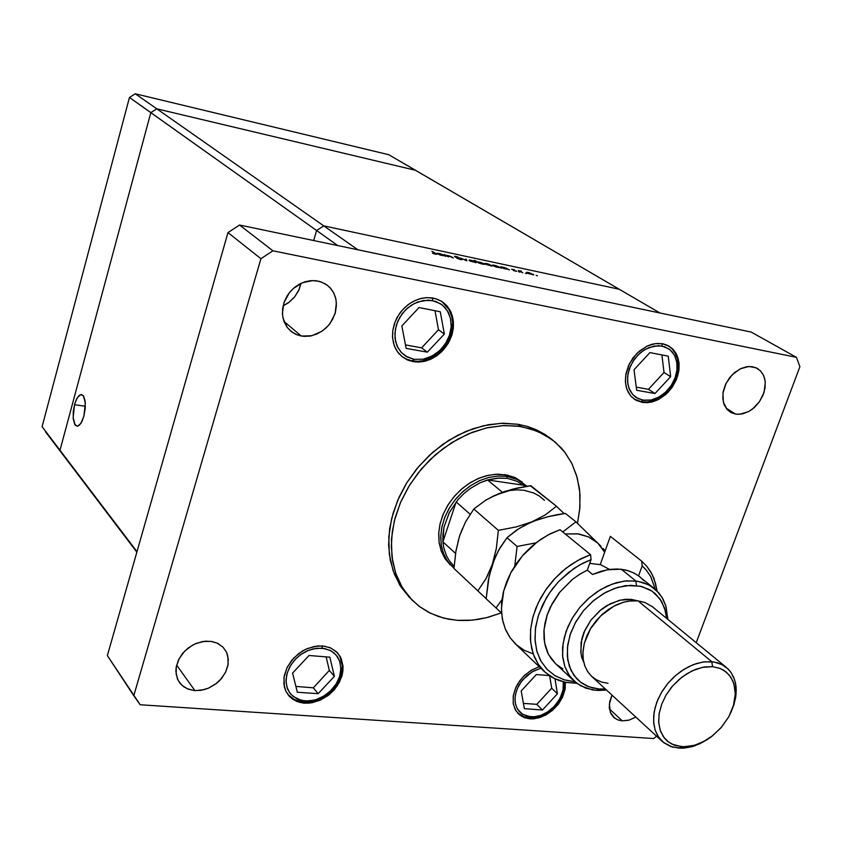 <?xml version="1.0" encoding="UTF-8"?>
<svg xmlns="http://www.w3.org/2000/svg" width="842" height="842" viewBox="0 0 842 842"><rect width="100%" height="100%" fill="white"/><g stroke="black" fill="none" stroke-linecap="round" stroke-linejoin="round"><path stroke-width="1.26" d="M74.517 404.686L76.559 399.14L79.053 395.54L81.106 394.509L83.337 395.719L85.326 403.129L83.895 416.148L85.263 408.212L85.147 401.192L83.516 395.961L80.832 394.54L77.59 397.308L74.864 403.465L73.275 411.412L73.212 418.906L74.685 424.41L77.432 426.252L80.779 423.558L83.895 416.148L81.874 421.642L79.39 425.21L77.38 426.252L75.117 425.073L73.107 417.664L74.517 404.686L85.368 406.297L74.517 404.686M445.639 255.115L451.544 256.831L445.639 255.115M450.891 256.757L446.344 255.421L447.218 256.136L446.692 255.305L449.449 255.968L452.522 257.799L450.891 256.757M461.784 259.273L460.784 259.62L456.88 258.336L461.995 259.694L458.206 257.863L461.784 259.273M457.385 258.347L461.184 259.315L454.806 256.757L454.417 256.263L456.09 256.484L458.774 257.399L454.733 256.715L461.142 259.22L457.385 258.347M458.364 257.431L455.227 256.631L458.364 257.431M469.247 260.631L469.131 259.967L471.794 260.431L476.267 262.504L470.183 261.125L476.204 262.599L471.52 260.357L469.089 259.978L469.247 260.631M485.276 264.041L485.202 263.378L487.928 263.883L492.244 265.914L485.866 264.377L492.086 266.051L487.918 263.883L485.087 263.388L485.276 264.041M508.063 269.377L503.948 268.64L500.643 266.914L504.59 267.514L500.927 266.777L501.611 267.693L508.063 269.377M537.417 275.902L536.196 275.376L537.417 275.902M526.955 272.924L526.713 272.261L529.186 272.671L533.786 274.776L527.987 273.461L533.754 274.839L529.018 272.629L526.618 272.282L526.955 272.924M526.608 273.608L525.387 273.082L526.608 273.608M519.672 270.861L521.345 271.029L519.672 270.861M521.314 271.177L520.398 271.25L521.524 272.008L520.293 271.092L521.303 271.166M519.83 272.166L518.609 271.64L519.83 272.166M511.504 269.261L514.209 269.661L511.504 269.261M513.999 269.745L512.325 269.461L516.767 271.324L513.462 270.608L516.767 271.324L512.273 269.429L513.999 269.745M513.631 270.503L515.883 271.029L513.631 270.503M500.011 267.661L496.075 266.988L492.57 265.198L496.717 265.861L493.17 265.051L492.57 265.251L493.275 265.83L500.011 267.661M476.982 261.799L480.75 262.409L484.424 264.262L480.245 263.599L483.929 264.409L484.392 264.114L483.466 263.483L476.982 261.799L474.941 260.504L476.982 261.799M444.481 255.831L440.377 255.126L436.914 253.347L440.871 253.895L437.314 253.189L437.819 254.095L444.481 255.831M434.872 253.884L435.556 253.916L434.872 253.884M435.735 253.558L436.114 254.326L432.62 253.379L436.556 254.231L432.588 251.516L435.735 253.558L435.524 254.231L435.735 253.558M432.735 253.253L434.219 253.716L432.735 253.253M528.681 272.713L532.912 274.524L528.555 273.524L527.303 272.713L528.681 272.713L527.303 272.703L528.555 273.524L532.912 274.524L528.681 272.713M503 267.24L507.294 269.051L503.042 268.135L501.527 267.219L502.916 267.219L501.527 267.219L502.853 268.061L507.294 269.051L503 267.24M494.949 265.525L499.243 267.335L494.959 266.409L493.465 265.525L494.875 265.504L493.465 265.462L494.864 266.377L499.243 267.335L494.949 265.525M487.118 263.851L491.36 265.662L487.16 264.756L485.676 263.872L487.034 263.83L485.676 263.809L487.023 264.704L491.36 265.662L487.118 263.851M482.024 263.925L477.719 262.146L482.045 263.041L483.529 263.935L482.182 263.967L483.529 263.914L482.077 263.051L477.719 262.125L482.024 263.925M471.131 260.441L475.372 262.199L471.425 261.462L469.668 260.483L470.899 260.389L469.657 260.452L471.131 261.346L475.372 262.262L471.131 260.441M439.408 253.674L443.713 255.494L439.282 254.547L437.829 253.621L439.324 253.653L437.819 253.653L439.208 254.526L443.713 255.505L439.408 253.674M551.889 439.461L561.172 447.881L565.182 452.712L571.844 463.479L576.602 475.488L579.37 488.476L580.001 495.254L579.738 509.168L577.496 523.324L579.885 507.431L579.749 491.844L577.212 477.635L571.823 463.426L564.898 452.333L555.183 442.092L543.964 434.367L531.165 428.946L517.725 426.073L502.769 425.599L487.308 427.757L472.404 432.262L457.806 439.05L443.26 448.428L429.873 459.869L418.021 473.067L408.433 486.992L400.813 501.8L395.14 517.819L392.235 531.849L391.267 546.342L392.646 561.54L396.298 575.054L401.802 586.716L409.517 597.378L419.011 606.219L430.567 613.302L444.071 618.196L457.406 620.354L472.615 620.154L486.823 617.649L501.285 612.892L488.16 617.302L478.256 619.417L468.405 620.47L458.711 620.438L448.439 619.165L438.229 616.449L428.673 612.344L419.926 606.903L412.138 600.178L402.518 587.916L395.698 573.349L391.951 556.983L391.467 539.333L394.309 521.051L400.392 502.779L409.538 485.181L421.421 468.931L435.598 454.606L451.554 442.745L468.689 433.756L486.381 427.968L503.979 425.547L520.861 426.526L537.428 431.23L551.889 439.461L544.995 434.514L536.638 429.946L527.566 426.515L517.893 424.273L526.997 426.347L535.028 429.231L548.931 437.261M194.891 690.598L188.324 689.188L183.788 686.788L180.125 683.378L177.494 679.02L175.883 671.263L176.21 667.085L179.093 658.739L184.64 651.203L192.197 645.382L196.47 643.32L205.353 641.215L211.805 641.488L217.604 643.32L223.088 647.256L226.635 652.487L228.298 659.076L227.877 665.548L225.667 672.032L221.583 678.389L215.689 684.009L208.637 688.114L201.028 690.324L194.186 690.535L187.292 688.767L181.872 685.241L178.188 680.473L176.136 674.337L176.252 666.822L178.515 659.886L182.651 653.413L188.334 647.94L194.755 644.056L202.806 641.53L211.005 641.362L217.015 643.056L222.877 647.045L226.466 652.129L227.782 655.855L228.129 664.075L225.435 672.495L220.036 680.136L216.499 683.378L208.279 688.261L203.827 689.745L194.891 690.598L176.631 665.096L194.891 690.598M642.109 402.413L635.668 400.076L630.984 396.235L628.121 392.056L626.237 387.099L625.406 381.552L625.669 375.658L629.416 363.786L636.889 353.398L646.856 346.209L652.276 344.21L657.686 343.389L663.222 343.852L667.201 345.167L673.074 349.325L676.989 355.187L678.978 362.418L678.778 371.28L676.452 379.489L672.021 387.562L665.917 394.403L658.665 399.434L651.234 402.171L643.162 402.581L636.226 400.392L630.879 396.119L626.922 389.33L625.438 382.184L625.943 373.943L628.542 365.628L633.026 357.903L639.383 351.082L647.245 346.03L655.192 343.62L662.528 343.715L669.19 346.22L673.095 349.356L676.137 353.493L678.168 358.429L679.126 363.954L678.968 369.859L677.715 375.89L672.179 387.331L668.116 392.288L658.233 399.655L652.813 401.771L647.361 402.708L642.109 402.413L640.962 401.655L642.109 402.413M530.039 718.836L521.777 716.426L515.946 710.89L513.325 704.08L513.252 696.081L515.757 687.693L517.904 683.609L523.745 676.179L531.123 670.348L539.29 666.696L532.123 669.758L525.029 674.947L519.661 680.967L515.388 688.535L513.315 695.681L513.188 703.249L515.178 709.564L519.051 714.5L524.492 717.689L530.039 718.836L529.155 717.952L531.428 718.889L538.638 717.921L545.89 714.974L552.615 710.28L558.32 704.196L562.561 697.197L565.087 689.44L565.456 682.262L565.035 689.714L562.488 697.365L558.025 704.575L552.026 710.785L541.227 717.1L533.681 718.805L530.039 718.836M304.541 703.196L299.078 702.239L293.079 699.481L289.164 696.134L285.943 691.377L284.385 687.061L283.964 677.431L287.133 667.422L293.521 658.276L302.331 651.129L307.319 648.593L317.687 645.961L324.707 646.193L331.222 648.214L337.358 652.666L341.273 658.644L343.052 666.232L342.399 674.105L339.515 681.999L334.337 689.661L328.127 695.503L320.076 700.27L311.866 702.786L303.752 703.133L296.373 701.26L290.037 697.05L285.87 691.219L283.849 684.051L284.249 675.716L287.006 667.664L291.869 660.149L298.805 653.508L306.204 649.077L314.529 646.403L322.739 645.951L330.138 647.73L336.232 651.571L340.473 656.992L343.031 665.959L342.936 670.916L341.915 675.979L337.284 685.798L329.706 694.24L320.118 700.249L309.677 703.091L304.541 703.196L303.783 702.26L304.541 703.196M413.148 361.671L407.444 359.934L402.381 356.924L398.413 353.03L395.372 348.241L393.372 342.747L392.498 336.747L392.804 330.474L394.267 324.17L396.835 318.076L400.424 312.435L404.876 307.467L410.033 303.352L415.674 300.278L421.6 298.331L427.578 297.605L434.967 298.478L441.618 301.352L446.807 305.73L450.996 312.214L453.143 319.476L453.438 326.928L451.901 334.969L448.333 343.104L443.334 349.956L437.44 355.292L430.336 359.397L422.758 361.671L415.601 361.986L408.465 360.365L402.234 356.808L397.529 351.872L394.267 345.673L392.593 338.116L392.804 330.464L395.087 321.876L398.582 315.066L402.676 309.709L407.938 304.846L413.054 301.541L419.358 298.921L425.82 297.689L432.135 297.889L437.545 299.32L442.587 301.994L446.839 305.772L450.144 310.488L452.365 315.96L453.438 321.97L453.312 328.275L452.007 334.632L449.565 340.8L446.102 346.536L441.734 351.619L436.64 355.861L431.02 359.092L425.073 361.186L419.042 362.06L413.148 361.671L412.148 360.892L413.148 361.671M735.445 414.032L730.888 412.433L727.204 409.528L723.404 402.287L722.983 393.067L726.036 383.384L732.066 374.858L740.086 368.912L748.748 366.523L755.99 367.775L760.41 370.806L763.652 375.627L765.136 381.079L765.052 387.836L763.041 395.13L759.274 401.971L754.337 407.507L749.106 411.275L742.623 413.811L736.824 414.222L731.572 412.791L727.278 409.601L724.173 404.644L722.804 398.75L723.11 392.204L725.351 384.826L729.383 377.984L734.55 372.553L740.834 368.543L746.833 366.712L752.306 366.702L757.453 368.522L760.558 370.964L762.957 374.216L764.547 378.153L765.273 382.605L764.062 392.267L759.526 401.602L752.432 409.075L748.275 411.717L739.602 414.253L735.445 414.032L726.13 408.202L735.445 414.032M622.291 720.857L618.165 720.005L614.639 718.11L610.334 712.3L609.345 704.133L611.987 695.113L609.745 701.565L609.313 707.722L610.797 713.374L613.744 717.363L617.954 719.931L622.291 720.857L609.45 708.859L622.291 720.857L628.785 720.194L635.889 717.11L629.037 720.12L622.291 720.857M301.352 336.021L295.658 334.232L290.679 331.053L287.311 327.506L283.091 318.476L282.396 313.298L283.996 302.615L289.332 292.763L293.174 288.627L302.488 282.691L312.814 280.544L319.307 281.333L325.286 283.849L330.011 287.669L333.727 292.974L335.905 299.236L336.432 305.688L335.453 312.287L332.643 319.381L328.759 325.107L323.16 330.39L316.96 334L310.277 336.021L303.909 336.347L297.5 334.99L292.111 332.169L287.248 327.433L284.08 321.686L282.565 315.476L282.586 308.846L284.28 301.804L287.154 295.889L290.332 291.543L294.795 287.238L299.552 284.091L305.078 281.765L310.393 280.681L316.045 280.712L321.486 282.017L327.285 285.206L330.885 288.659L333.664 292.848L335.516 297.636L336.379 302.815L335.074 313.603L329.948 323.612L326.17 327.854L321.77 331.369L311.74 335.726L301.352 336.021L283.986 321.433L301.352 336.021M450.249 564.835L445.039 558.635L441.282 551.205L439.145 542.816L438.693 533.744L439.977 524.324L442.945 514.872L447.502 505.768L453.48 497.306L460.679 489.823L468.826 483.582L477.614 478.803L486.729 475.656L495.854 474.246L506.053 474.846L514.062 477.246L522.145 482.077M409.528 597.546L401.076 587.137L394.33 574.16L390.246 560.204L388.636 545.111L389.678 528.608L393.067 513.21L399.034 497.264L406.507 483.234L416.716 468.857L429.325 455.375L442.903 444.302L457.574 435.346L472.899 428.746L488.444 424.673L503.137 423.221L517.893 424.273L501.043 423.284L483.476 425.694L465.826 431.462L448.723 440.419L432.809 452.238L418.663 466.531L406.812 482.74L397.698 500.295L391.635 518.525L388.825 536.775L389.32 554.373L393.067 570.718L399.876 585.253L412.096 600.136M301.036 283.333L298.689 290.469L294.511 297.079L289.469 301.994L283.101 305.804L288.585 302.657L294.774 296.742L299.173 289.395L301.036 283.333M450.281 564.866L445.186 558.867L441.229 551.068L439.05 542.206L438.756 532.618L440.187 523.387L443.523 513.483L448.386 504.326L454.68 495.896L462.174 488.518L470.594 482.466L479.603 477.961L488.886 475.162L497.748 474.172L507.168 475.067L515.462 477.877L522.219 482.14M322.044 648.151L330.043 650.319L334.095 652.971L337.642 657.013L340.094 662.517L340.852 669.295L339.515 676.726L336.126 683.988L331.18 690.261L325.422 695.082L319.571 698.344L314.119 700.207L305.225 701.039L303.92 702.281L305.225 701.039L297.373 699.102L290.922 694.387L287.575 689.03L286.038 682.273L286.754 674.516L289.606 667.117L294.637 659.991L300.626 654.634L308.288 650.392L316.382 648.266L324.57 648.498L331.085 650.866L336.211 655.087L339.663 661.117L340.873 668.653L339.515 676.726L336.179 683.904L330.496 690.945L323.591 696.26L315.813 699.744L308.572 701.06L301.331 700.449L293.09 696.46L289.438 692.482L286.859 686.998L285.996 680.178L287.28 672.642L290.679 665.254L295.71 658.865L301.573 653.971L307.541 650.708L313.077 648.866L322.044 648.151L322.212 645.909L322.044 648.151M303.594 702.018L294.753 699.765L287.869 694.566L291.732 698.071L297.615 701.018L302.91 702.175L309.361 702.165L314.508 701.176L324.423 696.797L332.927 689.703L336.337 685.377L340.968 675.8L342.262 665.854L339.915 656.644L337.389 652.697M563.319 681.778L563.077 690.008L559.846 698.734L554.257 706.406L547.584 711.953L541.048 715.237L535.365 716.658L530.744 716.826L529.45 718.005L530.744 716.826L522.714 714.353L517.462 709.027L515.63 704.575L514.988 699.491L515.441 694.734L517.23 688.83L521.177 681.841L527.008 675.505L533.681 670.948L540.911 668.243L532.186 671.779L522.966 679.578L519.125 685.009L516.409 691.029L515.104 697.102L515.241 702.691L516.63 707.417L518.914 711.09L521.745 713.711L527.839 716.405L534.323 716.784L540.732 715.353L547.658 711.911L553.32 707.354L558.225 701.428L561.677 694.797L563.361 688.293L563.319 681.778M528.934 717.721L522.714 716.31L517.598 713.069L524.955 717.184L533.375 717.921L540.817 716.205L548.016 712.532L557.204 704.028L561.572 697.008L564.108 689.503L564.614 682.083M412.033 360.797L406.654 359.208L401.834 356.482L407.065 359.387L412.296 360.934L413.917 359.271L405.77 356.145L401.645 352.798L398.034 347.883L395.551 341.347L394.856 333.464L396.372 324.98L400.066 316.887L405.381 310.088L411.517 305.099L417.695 301.973L428.399 300.089L435.861 301.447L442.324 305.036L447.46 310.877L450.491 318.329L451.175 326.749L449.47 335.421L445.523 343.599L439.682 350.63L432.051 356.092L423.189 359.208L414.285 359.334L407.223 356.987L401.129 352.24L397.056 345.915L395.024 338.305L395.266 329.59L397.761 321.286L402.265 313.666L407.412 308.172L414.211 303.53L423.231 300.468L432.588 300.552L432.662 297.973L432.588 300.552L440.692 303.857L444.755 307.298L448.26 312.277L450.607 318.834L451.186 326.654L449.596 335.011L445.934 342.947L440.703 349.619L434.704 354.535L428.631 357.65L423.01 359.239L413.917 359.271L412.201 360.902M640.836 401.571L634.068 399.034L641.204 401.718L642.888 400.203L635.952 397.413L632.531 394.372L629.627 389.899L627.795 383.91L627.585 376.69L629.332 368.87L632.942 361.397L637.91 355.092L643.498 350.451L649.035 347.514L658.444 345.662L664.58 346.715L670.095 349.84L674.537 355.356L676.81 362.176L677.031 369.522L675.073 377.9L671.232 385.468L665.485 392.267L658.865 397.098L651.319 399.982L644.193 400.392L638.015 398.613L632.731 394.614L628.995 388.415L627.511 381.5L627.911 374.28L630.542 365.838L634.521 359.081L639.773 353.314L645.246 349.356L653.939 346.062L662.075 346.041L662.096 343.641L662.075 346.041L668.98 348.977L672.348 352.103L675.158 356.64L676.884 362.639L677 369.817L675.21 377.521L671.621 384.857L666.727 391.056L661.244 395.635L655.802 398.571L650.824 400.076L642.888 400.203L641.025 401.676M525.25 486.56L523.556 485.192L487.56 479.993L502.4 492.286L487.56 479.993L480.066 482.803L470.499 488.307L463.879 493.601L457.932 499.748L449.396 512.41L444.06 526.955L442.913 534.659L442.913 541.806L443.987 527.324L449.218 512.767L457.932 499.748L463.879 493.601L470.499 488.307L480.066 482.803L488.981 479.593L497.496 478.109L507.084 478.393L499.253 478.003L487.56 479.993L523.556 485.192L525.261 486.56L517.072 481.298L507.747 478.488L517.072 481.298L524.85 486.234M527.039 486.266L517.914 479.782L506.831 476.393L517.514 479.582L527.039 486.266M453.943 568.213L447.102 560.572L443.345 553.131L441.208 544.732L440.766 535.649L442.05 526.208L445.029 516.746L449.596 507.621L455.596 499.148L462.805 491.644L470.962 485.392L479.761 480.593L488.897 477.435L498.032 476.025L506.831 476.393L497.854 476.035L488.549 477.53L479.245 480.824L470.31 485.813L462.069 492.317L454.838 500.074L448.891 508.81L444.46 518.188L441.703 527.85L440.713 537.428L441.513 546.563L444.071 554.941L448.27 562.235L453.943 568.213M454.08 566.34L449.186 560.572L446.355 555.51L443.829 547.953L442.913 541.806L443.829 547.953L446.355 555.51L449.186 560.572L454.08 566.34M533.165 653.897L524.187 650.256L516.378 644.783L510.01 637.636L505.274 629.016L502.369 619.165L501.379 608.398L503.684 590.916L510.852 572.665L522.314 555.878L537.154 541.922L548.31 534.786L560.014 529.681L550.321 533.744L540.953 539.217L532.133 545.984L524.092 553.857L517.041 562.645L511.136 572.139L506.537 582.075L503.358 592.221L501.664 602.325L501.495 612.113L502.832 621.375L505.642 629.869L509.842 637.405L515.315 643.804L544.195 671.369L538.68 664.896L534.47 657.255L531.67 648.624L530.376 639.204L530.628 629.216L532.428 618.912L535.744 608.545L540.501 598.378L546.574 588.653L553.826 579.633L562.067 571.55L571.087 564.582L580.664 558.93L590.547 554.71L577.833 560.435L565.75 568.487L554.825 578.549L545.49 590.21L538.164 602.956L533.133 616.27L530.597 629.584L530.639 642.362L533.228 654.066L538.238 664.243L545.437 672.516L554.52 678.557L565.098 682.188L576.738 683.272L566.203 682.409L558.825 680.399L552.057 677.252L544.195 671.369M596.083 690.345L606.44 689.998L598.978 690.482L592.463 689.893L580.885 685.946L574.002 680.967L568.592 674.421L564.793 666.496L562.772 657.455L562.603 647.614L564.308 637.31L567.834 626.932L573.065 616.849L579.822 607.44L587.842 599.03L596.852 591.947L606.503 586.442L616.449 582.706L626.322 580.864L637.289 581.169L648.435 584.706L656.16 590.084L662.138 597.462L666.054 606.472L667.832 619.407L665.843 605.766L662.875 598.757L658.665 592.673L650.224 585.674L643.383 582.622L635.773 580.969L624.354 581.075L612.418 583.99L600.599 589.579L589.505 597.557L579.749 607.524L571.823 618.944L566.161 631.216L563.035 643.688L562.603 655.718L564.856 666.664L569.655 676L576.728 683.262L585.695 688.114L596.083 690.345L598.904 688.966L605.345 688.998L598.904 688.966L589.084 686.851L580.622 682.262L573.949 675.389L569.424 666.559L567.308 656.202L567.729 644.846L570.697 633.058L576.054 621.459L583.538 610.671L592.768 601.262L603.24 593.715L614.407 588.421L625.68 585.664L640.036 586.116L649.761 589.758L655.234 593.652L661.623 601.451L665.538 611.176L666.675 618.46L664.696 608.261L659.991 598.936L652.108 591.21L641.52 586.464L630.5 585.274L617.596 587.379L605.64 592.347L593.705 600.462L583.538 610.671L575.454 622.522L570.066 634.9L567.382 647.751L567.75 659.907L570.981 670.358L576.412 678.442L581.096 682.62L586.548 685.809L592.631 687.946L598.904 688.966L596.083 690.345M678.978 748.17L684.767 748.054L692.271 746.591L699.86 743.728L707.269 739.571L695.103 745.686L682.873 748.191L672.284 747.012L663.201 742.223L658.076 736.382L655.202 730.246L653.718 723.194L653.708 715.479L655.171 707.375L658.055 699.165L662.275 691.145L667.674 683.63L674.053 676.873L681.189 671.137L688.798 666.622L696.629 663.485L704.375 661.844L714.153 662.044L721.815 664.517L726.467 667.538L730.614 671.905L733.677 677.263L735.561 683.451L736.224 690.261L735.645 697.492L733.856 704.943L730.919 712.374L734.014 704.459L736.024 694.608L736.076 687.072L734.666 679.904L731.288 672.863L728.067 668.98L721.931 664.58L717.089 662.707L711.764 661.728L702.87 662.044L693.534 664.548L684.262 669.127L675.526 675.558L667.769 683.515L661.423 692.566L656.802 702.249L654.15 712.058L653.581 721.478L655.129 730.025L658.676 737.276L664.033 742.876L670.916 746.57L678.978 748.17L682.157 746.822L693.492 745.633L702.512 742.234L712.679 735.74L721.626 727.056L728.698 716.816L733.529 705.238L735.277 693.755L733.929 683.809L730.772 677.063L726.257 672.063L720.447 668.58L712.585 666.675L719.836 668.337L724.057 670.464L729.288 675.073L732.972 681.167L734.95 688.451L735.277 693.871L733.487 705.375L731.414 711.227L728.614 716.974L721.078 727.698L711.511 736.645L706.206 740.223L695.103 745.181L684.136 746.875L674.695 745.328L668.316 741.907L663.359 736.708L660.086 729.982L658.676 722.057L659.212 713.332L661.675 704.249L665.959 695.282L671.842 686.893L679.02 679.526L687.114 673.558L695.702 669.306L704.344 666.98L712.585 666.675L702.207 667.369L691.913 670.948L681.967 677.105L672.674 685.904L665.959 695.271L661.675 704.249L659.118 713.89L658.739 723.099L660.56 731.34L664.454 738.16L667.611 741.349L672.158 744.265L682.157 746.822L678.978 748.17M726.467 667.538L652.339 606.693L644.73 602.398L638.026 600.851L630.89 600.82L623.438 602.262L615.944 605.124L608.671 609.324L601.904 614.702L595.873 621.059L590.8 628.174L586.874 635.784L584.243 643.614L582.98 651.371L583.138 658.791L584.695 665.59L587.579 671.537L591.705 676.431L662.244 741.381M637.531 600.809L631.437 599.42L637.531 600.809M654.371 588.526L637.604 575.181L632.668 572.413L625.806 570.066L617.449 568.992L609.303 569.455L600.935 571.308L592.547 574.507L607.229 569.781L620.891 569.224L627.89 570.623L633.879 572.992L639.562 576.612L643.793 580.58M641.636 561.088L646.677 566.119L651.982 574.118L655.55 583.359L657.044 590.926L653.992 578.601L650.813 571.992L646.677 566.119L641.636 561.088L642.204 565.877L646.172 569.96L650.519 576.286L655.318 589.326L650.74 576.686L646.909 570.876L642.204 565.877L638.573 575.865L642.204 565.877L641.636 561.088L610.313 536.301L641.636 561.088M555.478 663.591L548.395 654.213L544.542 642.657L544.037 629.511L547.163 614.986L552.089 603.735L559.414 592.579L572.286 579.538L579.622 574.318L587.327 570.15L591.073 559.572L583.043 563.098L573.844 568.55L559.014 581.169L552.352 588.99L546.605 597.441L538.617 614.713L535.659 626.964L534.954 638.878L536.691 650.666L540.564 660.507L546.868 669.232L554.625 675.516L563.824 679.726L574.918 681.799L564.487 679.936L555.152 675.842L547.268 669.643L541.143 661.528L537.007 651.803L535.059 640.794L535.396 628.921L538.017 616.628L542.837 604.388L549.679 592.673L558.288 581.948L568.329 572.623L579.401 565.077L591.073 559.572L590.547 554.71L560.014 529.681L590.547 554.71L591.073 559.572L587.327 570.15L579.77 574.223L572.581 579.307L559.888 591.989L550.394 607.061L547.132 615.06L544.963 623.143L543.921 631.121L544.027 638.804L545.279 646.035L547.637 652.655L551.036 658.518L555.404 663.517L574.002 680.967M562.898 668.822L556.846 664.801M583.811 662.58L580.98 653.729L581.127 642.393L584.748 630.532L590.789 620.291L599.862 610.629L610.092 603.819L620.428 600.083L631.437 599.42L625.511 599.325L619.333 600.346L606.966 605.545L601.125 609.587L591.021 619.986L583.959 632.395L581.843 638.899L580.727 651.571L581.759 657.37L583.811 662.58M607.987 683.283L601.798 682.125L596.231 679.747L591.452 676.2L587.621 671.6L584.864 666.075L583.274 659.791L582.896 652.929L584.348 643.214L590.516 628.658L600.756 615.776L613.765 606.229L623.143 602.346L628.595 601.114L638.026 600.851L711.764 661.728L712.585 666.675L711.764 661.728L638.026 600.851M462.458 528.618L459.816 535.27L465.5 521.966L473.804 509.021L485.192 500.548L493.886 495.791L504.284 491.633L516.378 488.297L530.218 485.771L556.457 506.231L564.172 513.578L556.457 506.231L545.269 514.883L531.955 521.851L516.378 526.913L498.39 530.323L496.222 549.026L492.286 564.572L486.097 578.591L477.835 590.926L486.192 598.704L453.922 568.476L456.048 550.352L459.627 535.828L465.5 521.977L473.804 509.021L486.097 499.99L498.853 493.623L512.852 489.139L530.849 485.687L556.457 506.231L545.269 514.883L531.955 521.851L516.367 526.913L498.39 530.323L496.338 548.395L492.286 564.572L486.36 578.107L477.835 590.926L453.922 568.476L455.838 551.573L459.385 536.607M544.458 500.327L539.459 496.159L533.702 492.98L523.903 490.233L516.82 489.823L509.473 490.581L495.485 495.085M504.821 491.633L491.96 496.875M459.816 535.27L457.985 542.016M556.699 514.82L565.414 513.399L575.917 521.83L562.74 531.923L575.917 521.83L565.414 513.399L548.1 516.651L556.699 514.82M490.349 571.55L492.286 564.572L488.36 580.075L486.192 598.767L496.001 607.966L501.958 599.714L496.001 607.966L486.192 598.767L489.202 575.802L495.033 557.499L500.137 547.658L506.989 537.764L516.388 530.302L525.871 524.65L536.343 520.145L548.1 516.651L534.417 520.861M604.651 552.205L597.778 543.101L588.453 536.849L577.612 533.796L565.182 533.923L578.822 533.975L588.611 536.922L594.978 540.732L598.662 543.974L604.651 552.205M496.001 607.966L501.569 613.155L496.001 607.966M600.925 546.29L575.917 521.83L600.925 546.29M605.166 550.752L602.988 548.437L605.166 550.752M492.286 564.572L498.517 550.468L506.989 537.764L517.072 546.5L535.87 542.901L517.072 546.5L514.799 565.95L517.072 546.5L506.989 537.764L518.998 528.576L531.955 521.851M609.534 569.424L600.514 564.708L589.726 563.372L600.514 564.708L609.534 569.424M82.032 394.645L81.106 394.509M401.834 356.492L406.875 359.334L411.664 360.797L417.79 361.334L423.189 360.702L433.619 356.619L442.597 349.219L446.207 344.557L451.154 333.958L452.575 322.718L451.891 317.266L449.081 309.73L442.008 301.604M634.079 399.045L641.341 401.729L646.677 401.981L652.118 401.034L662.549 395.835L671.158 387.004L676.652 375.9L678.189 364.186L677.347 358.65L675.431 353.598L672.463 349.251L668.527 345.841M604.693 690.219L605.903 689.514M667.801 617.639L667.264 618.944M681.115 748.233L684.136 746.875M735.866 685.262L734.95 688.451M60.003 450.27L150.855 112.607L156.791 108.839L415.506 170.337L388.772 154.739L619.165 289.185L415.506 170.337L156.791 108.839L135.278 93.767L388.772 154.739L135.278 93.767L156.791 108.839L415.506 170.337L156.791 108.839L323.717 225.877L619.165 289.185L323.717 225.877L156.791 108.839L150.855 112.607L129.5 97.409L135.278 93.767L129.5 97.409L316.603 230.55L313.624 240.549L316.603 230.55L323.717 225.877L316.603 230.55L150.855 112.607L156.791 108.839L150.855 112.607L60.003 450.27L42.1 426.694L129.5 97.409L42.1 426.694L60.003 450.27L150.855 112.607L60.003 450.27L63.329 455.269L45.373 431.609L136.993 551.689L60.003 450.27M300.857 283.428L298.889 290.048L300.857 283.428M63.329 455.269L136.857 552.184L63.329 455.269M357.829 249.79L659.981 313.003L619.165 289.185L323.717 225.877L357.829 249.79L323.717 225.877L316.603 230.55L313.624 240.549L316.603 230.55L337.726 245.59L316.603 230.55L323.717 225.877L619.165 289.185L659.981 313.003L357.829 249.79M448.46 256.936L444.239 254.547L448.46 256.936M451.544 256.831L453.301 257.968L451.544 256.831M466.857 260.862L460.374 257.989L465.858 260.241L465.437 259.073L466.279 259.252L466.857 260.862L466.279 259.252L465.437 259.073L465.858 260.241L460.374 257.989L466.857 260.862M505.779 267.945L509.442 269.924L505.779 267.945M522.735 272.755L518.388 270.366L522.735 272.755M497.759 266.251L501.39 268.209L497.759 266.251M479.203 263.209L474.172 260.346L479.203 263.209M442.282 254.4L445.86 256.389L442.282 254.4M434.893 253.368L431.799 251.348L434.893 253.368M533.039 274.924L533.26 274.271L533.039 274.924M491.539 266.072L491.749 265.419L491.539 266.072M483.74 264.399L483.95 263.757L483.74 264.399M475.583 262.672L475.783 262.02L475.583 262.672M465.889 260.452L466.279 259.252L465.889 260.452M517.893 424.273L520.861 426.526L517.893 424.273M260.946 258.652L133.794 695.702L140.193 704.796L653.624 738.497L656.655 736.245L653.624 738.497L140.193 704.796L107.376 655.602L227.94 232.581L107.376 655.602L133.794 695.702L260.946 258.652L227.94 232.581L260.946 258.652L272.924 250.769L239.507 225.035L227.94 232.581L239.507 225.035L751.148 332.074L239.507 225.035L272.924 250.769L260.946 258.652M696.197 642.688L799.9 366.733L796.448 357.366L272.924 250.769L796.448 357.366L751.148 332.074L796.448 357.366L799.9 366.733L696.197 642.688M329.843 657.234L308.961 655.476L292.606 673.063L297.342 692.187L318.192 693.703L334.337 676.326L329.843 657.234L334.337 676.326L318.192 693.703L313.298 687.767L329.359 670.485L334.337 676.326L329.359 670.485L326.159 656.918L329.359 670.485L313.298 687.767L318.192 693.703L297.342 692.187L292.606 673.063L308.961 655.476L329.843 657.234M295.931 686.483L313.298 687.767L295.931 686.483M549.489 675.642L536.365 674.537L521.187 690.924L524.334 708.648L542.437 709.964L557.436 693.755L554.941 678.768L557.436 693.755L542.437 709.964L536.764 704.344L551.689 688.23L557.436 693.755L551.689 688.23L549.594 675.705L551.689 688.23L536.764 704.344L542.437 709.964L524.334 708.648L521.187 690.924L536.365 674.537L549.489 675.642M523.398 703.354L536.764 704.344L523.398 703.354M440.292 311.729L419.011 307.583L401.802 326.001L406.118 348.356L427.357 352.209L444.334 334.011L440.292 311.729L444.334 334.011L427.357 352.209L421.589 347.872L438.471 329.78L444.334 334.011L438.471 329.78L434.988 310.698L438.471 329.78L421.589 347.872L427.357 352.209L406.118 348.356L401.802 326.001L419.011 307.583L440.292 311.729M405.455 344.925L421.589 347.872L405.455 344.925M668.243 356.219L649.908 352.64L634.005 369.754L636.636 390.246L654.96 393.572L670.664 376.658L668.243 356.219L670.664 376.658L654.96 393.572L648.424 389.33L664.043 372.501L670.664 376.658L664.043 372.501L661.938 354.987L664.043 372.501L648.424 389.33L654.96 393.572L636.636 390.246L634.005 369.754L649.908 352.64L668.243 356.219M636.236 387.099L648.424 389.33L636.236 387.099M506.831 476.393L507.084 478.393L506.831 476.393L504.642 474.614L506.831 476.393M442.913 541.806L456.122 501.958L470.131 514.199L456.122 501.958L442.913 541.806L455.533 553.457L442.913 541.806M635.773 580.969L636.478 585.537L635.773 580.969L621.375 569.287L635.773 580.969M631.437 599.42L632.963 600.683L631.437 599.42M592.547 574.507L587.327 570.15L592.547 574.507M600.22 564.614L610.313 536.301L600.22 564.614M498.39 530.323L473.804 509.021L498.39 530.323"/></g></svg>
